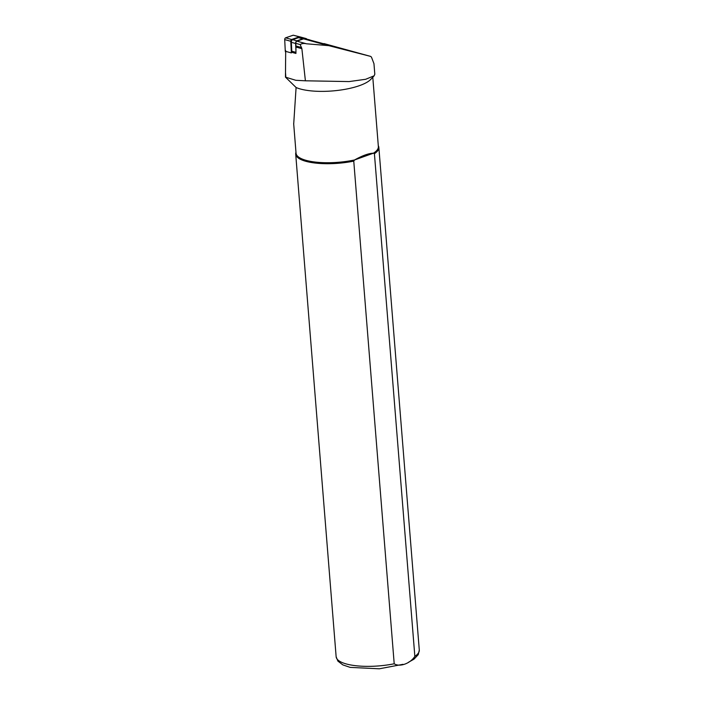 <?xml version="1.0" encoding="UTF-8"?>
<svg xmlns="http://www.w3.org/2000/svg" width="704" height="704" viewBox="0 0 704 704"><rect width="100%" height="100%" fill="white"/><g stroke="black" fill="none" stroke-linecap="round" stroke-linejoin="round"><path stroke-width="1.06" d="M310.57 40.471L303.917 38.826A1.672 0.924 105.4 0 0 303.582 38.843L296.886 41.149A1.672 0.924 105.4 0 0 295.794 43.358L295.926 45.989A14.177 7.85 -74.6 0 1 295.953 47.036L295.935 53.442L291.306 52.166M323.998 43.586L370.63 56.399L371.457 57.112L373.956 63.668L374.81 74.228L374.141 75.794L365.666 79.288L349.096 81.576L305.404 80.802L301.875 48.664L300.212 44.572C301.805 43.454 303.899 43.199 306.486 43.789L328.786 45.654L370.665 56.408L310.358 40.181M285.692 50.626L285.463 77.141L295.838 80.3L305.404 80.802M285.463 77.141L296.094 87.516A41.29 12.434 -4.6 0 0 336.398 90.57A41.29 12.434 -4.6 0 0 370.832 79.323L374.15 75.803M296.094 87.516L293.7 124.071M293.665 123.578L296.05 153.226A41.29 12.434 -4.6 0 0 354.614 159.94L353.76 161.119L394.205 663.766C399.661 667.374 410.388 663.485 414.85 656.357L374.414 153.71L373.419 153.199C368.834 153.287 362.56 155.531 354.614 159.94L373.419 153.199A41.29 12.434 -4.6 0 0 378.365 146.599L372.786 77.246M295.97 152.302A41.712 12.558 -4.6 0 0 295.698 154.106A41.712 12.558 -4.6 0 0 353.76 161.119M374.414 153.71A41.712 12.558 -4.6 0 0 378.849 147.418A41.712 12.558 -4.6 0 0 378.294 145.684M285.578 73.348L285.815 77.246M291.887 52.325A10.261 5.676 105.4 0 1 291.782 51.198L291.342 42.31A2.006 1.109 -74.6 0 1 292.644 39.662L298.478 37.655L302.746 38.826A10.261 5.676 105.4 0 1 304.788 38.694L310.077 40.014A2.006 1.109 105.4 0 1 310.086 40.022L305.826 38.852A2.006 1.109 105.4 0 0 305.826 38.852A2.006 1.109 105.4 0 0 305.809 38.843L310.077 40.014M295.944 50.345L295.601 43.481A2.006 1.109 -74.6 0 1 296.903 40.832L302.746 38.826M310.578 40.489A2.006 1.109 105.4 0 0 310.086 40.022M298.478 37.655A10.261 5.676 105.4 0 1 300.529 37.523L305.809 38.843M291.289 40.084L299.077 37.497M285.692 52.439L285.287 51.26L291.35 52.923L290.77 41.263A1.338 0.739 -74.6 0 1 291.641 39.503L299.288 36.863L306.214 38.597A1.338 0.739 -74.6 0 1 306.231 38.597A1.338 0.739 -74.6 0 1 306.618 39.063M291.518 52.228L290.963 41.14A1.003 0.554 -74.6 0 1 291.403 39.952A1.003 0.554 -74.6 0 1 291.614 39.82L299.235 37.198L306.134 38.922A1.003 0.554 -74.6 0 1 306.231 38.958M285.287 51.26L284.706 39.6A1.338 0.739 -74.6 0 1 285.578 37.84L293.234 35.2L300.159 36.934A1.338 0.739 -74.6 0 1 300.168 36.934A1.338 0.739 -74.6 0 1 300.177 36.934L306.214 38.597M293.234 35.2L299.288 36.863M301.875 48.664L295.953 47.036M328.786 45.654L303.917 38.826M402.952 664.33L379.306 668.8L350.205 667.392L342.822 664.884L337.867 661.074L336.142 656.753A41.712 12.558 -4.6 0 0 394.205 663.766M414.85 656.357A41.712 12.558 -4.6 0 0 419.294 650.056L418.264 654.623L414.005 659.155L408.654 662.156M301.558 47.529L295.926 45.989M300.212 44.572L295.794 43.358M306.486 43.789L296.886 41.149M327.985 45.549L303.582 38.843M292.644 39.662L296.903 40.832M291.342 42.31L295.601 43.481M291.782 51.198L295.935 52.342M300.529 37.523L304.788 38.694M284.706 39.6L290.77 41.263M285.578 37.84L291.641 39.503M336.142 656.753L295.698 154.106M419.294 650.056L378.849 147.418M306.231 38.597L300.168 36.934"/></g></svg>
